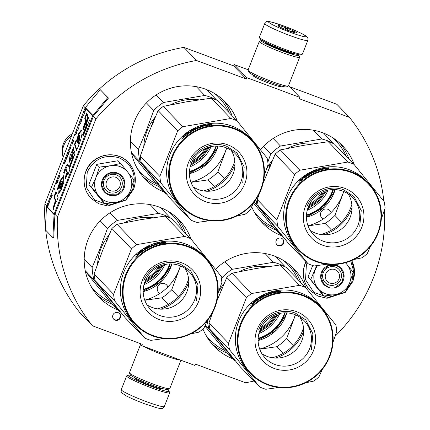 <?xml version="1.0" encoding="UTF-8"?>
<svg xmlns="http://www.w3.org/2000/svg" width="430" height="430" viewBox="0 0 430 430"><rect width="100%" height="100%" fill="white"/><g stroke="black" fill="none" stroke-linecap="round" stroke-linejoin="round"><path stroke-width="0.64" d="M159.836 293.475A5.493 5.37 -43.9 0 1 159.283 284.601A5.493 5.37 -43.9 0 1 167.824 286.96M323.075 219.085A5.493 5.37 -43.9 0 1 322.521 210.211A5.493 5.37 -43.9 0 1 331.062 212.571M289.664 86.736L336.873 104.302L349.472 117.395L299.436 98.782L299.963 97.443L246.772 77.653L246.245 78.991L233.646 65.892L183.873 47.375A165.464 161.787 136.1 0 0 83.307 105.807L44.887 203.841A165.464 161.787 136.1 0 0 45.419 227.739M45.671 230.163A165.464 161.787 136.1 0 0 79.889 312.712L92.493 325.811L142.26 344.328L141.733 345.666L194.924 365.457L195.451 364.119L245.487 382.738A165.464 161.787 136.1 0 0 253.963 381.034M248.185 69.767L234.167 64.554L233.646 65.892M335.12 336.265A165.464 161.787 136.1 0 0 384.49 209.915M383.823 201.202A165.464 161.787 136.1 0 0 349.472 117.395M139.433 343.28L141.733 345.666M52.874 237.65L54.051 214.57A1.736 1.693 -43.9 0 1 54.169 214.027L92.59 115.987A1.736 1.693 -43.9 0 1 92.875 115.503L107.785 97.535L100.228 89.677L85.312 107.645A1.736 1.693 136.1 0 0 85.027 108.129L46.612 206.169A1.736 1.693 136.1 0 0 46.494 206.712L45.317 229.792L52.874 237.65L53.734 237.677L54.911 214.597A0.865 0.849 -43.9 0 1 54.97 214.323L57.486 216.94A165.464 161.787 136.1 0 0 92.493 325.811M44.887 203.841L46.757 205.787M54.97 214.323L93.391 116.283L95.906 118.906L57.486 216.94M83.307 105.807L85.21 107.785M183.873 47.375L196.478 60.474A165.464 161.787 136.1 0 0 95.906 118.906M196.478 60.474L246.245 78.991M234.167 64.554L246.772 77.653M288.552 85.581L299.963 97.443M253.786 75.352A15.147 1.349 21.4 0 0 252.98 75.605A15.147 1.349 21.4 0 0 269.266 83.286A15.147 1.349 21.4 0 0 281.064 86.613A15.147 1.349 21.4 0 0 280.645 85.876M281.354 238.231A4.047 3.956 136.1 0 0 276.968 244.788A4.047 3.956 136.1 0 0 283.198 244.154A4.047 3.956 136.1 0 0 281.354 238.231M118.116 312.621A4.047 3.956 136.1 0 0 113.73 319.178A4.047 3.956 136.1 0 0 119.959 318.544A4.047 3.956 136.1 0 0 118.116 312.621M260.462 149.764A55.637 54.4 -43.9 0 1 342.56 145.786A55.637 54.4 -43.9 0 1 354.32 164.744M281.403 235.635A55.637 54.4 -43.9 0 1 262.375 222.933A55.637 54.4 -43.9 0 1 251.717 206.787M215.554 269.314A55.637 54.4 -43.9 0 1 294.244 269.078A55.637 54.4 -43.9 0 1 306.004 288.036M233.087 358.921A55.637 54.4 -43.9 0 1 214.059 346.22A55.637 54.4 -43.9 0 1 202.939 328.955M118.169 310.019A55.637 54.4 -43.9 0 1 99.136 297.323A55.637 54.4 -43.9 0 1 88.032 239.703A55.637 54.4 -43.9 0 1 179.321 220.176A55.637 54.4 -43.9 0 1 191.081 239.134M164.384 192.092A55.637 54.4 -43.9 0 1 145.351 179.396A55.637 54.4 -43.9 0 1 134.246 121.776A55.637 54.4 -43.9 0 1 225.54 102.249A55.637 54.4 -43.9 0 1 237.296 121.206M253.807 75.304L253.485 76.121A14.566 1.301 21.4 0 0 253.469 76.105M276.769 244.562A4.047 3.956 136.1 0 0 282.58 238.967M113.531 318.952A4.047 3.956 136.1 0 0 119.346 313.357M306.423 217.268A40.388 39.495 136.1 0 0 334.175 192.516A40.388 39.495 136.1 0 0 335.196 189.587M258.107 340.555A40.388 39.495 136.1 0 0 285.859 315.803A40.388 39.495 136.1 0 0 286.88 312.873M143.185 291.653A40.388 39.495 136.1 0 0 170.936 266.901A40.388 39.495 136.1 0 0 171.957 263.977M189.399 173.725A40.388 39.495 136.1 0 0 217.15 148.974A40.388 39.495 136.1 0 0 218.171 146.049M166.969 389.537A21.968 1.962 -158.6 0 1 168.797 390.843A21.968 1.962 -158.6 0 1 169.017 391.139A21.968 1.962 -158.6 0 1 151.779 386.64A21.968 1.962 -158.6 0 1 128.28 375.175A21.968 1.962 -158.6 0 1 130.876 375.39M169.017 391.139L169.673 392.622A23.123 2.064 -158.6 0 1 169.694 392.832A23.123 2.064 -158.6 0 1 151.527 387.887A23.123 2.064 -158.6 0 1 126.64 375.954A23.123 2.064 -158.6 0 1 126.791 375.82L128.28 375.175M264.762 23.516L259.403 37.184A23.123 2.064 21.4 0 0 259.419 37.389L260.075 38.872A21.968 1.962 21.4 0 0 283.703 50.009A21.968 1.962 21.4 0 0 300.812 54.836L302.301 54.196A23.123 2.064 21.4 0 0 302.457 54.056L307.815 40.388C308.337 38.383 307.676 36.899 305.843 35.926C304.499 34.69 294.351 29.847 284.354 26.187C261.967 18.753 268.11 21.532 264.762 23.516A23.123 2.064 21.4 0 0 289.648 35.443A23.123 2.064 21.4 0 0 307.815 40.388M259.419 37.389A23.123 2.064 21.4 0 0 284.289 49.111A23.123 2.064 21.4 0 0 302.301 54.196M284.397 26.214C273.265 22.188 268.035 20.898 268.718 22.344C271.609 24.612 278.796 27.939 290.277 32.325C301.409 36.351 306.638 37.641 305.956 36.195C303.064 33.932 295.878 30.605 284.397 26.214M285.869 27.74A10.116 0.903 21.4 0 0 277.925 25.671A10.116 0.903 21.4 0 0 288.81 30.799A10.116 0.903 21.4 0 0 296.689 33.024A10.116 0.903 21.4 0 0 285.869 27.74M294.534 32.691L294.55 31.578C290.997 31.997 288.095 30.756 285.842 27.853L282.295 28.133M279.785 26.918L278.592 25.644L278.565 26.219M285.842 27.853L285.24 29.401M294.55 31.578L294.158 32.589M140.546 344.43L129.457 372.729A21.677 1.935 21.4 0 0 129.473 372.923L130.29 374.777A20.232 1.806 21.4 0 0 152.053 385.038A20.232 1.806 21.4 0 0 167.813 389.483L169.673 388.682A21.677 1.935 21.4 0 0 169.818 388.548L180.912 360.243M129.473 372.923A21.677 1.935 21.4 0 0 152.784 383.915A21.677 1.935 21.4 0 0 169.673 388.682M143.776 346.429A21.677 1.935 21.4 0 0 164.024 355.239A21.677 1.935 21.4 0 0 180.455 360.077M262.128 40.479A20.232 1.806 21.4 0 0 261.284 40.528A20.232 1.806 21.4 0 0 282.924 51.089A20.232 1.806 21.4 0 0 298.802 55.233A20.232 1.806 21.4 0 0 298.603 54.959A20.232 1.806 21.4 0 0 298.221 54.621M261.284 40.528L259.424 41.334A21.677 1.935 21.4 0 0 259.279 41.463L248.04 70.138A21.677 1.935 21.4 0 0 248.056 70.332L248.873 72.186A20.232 1.806 21.4 0 0 270.637 82.447A20.232 1.806 21.4 0 0 286.396 86.892L288.256 86.086A21.677 1.935 21.4 0 0 288.401 85.957L299.64 57.281A21.677 1.935 21.4 0 0 299.624 57.088L298.802 55.233M248.056 70.332A21.677 1.935 21.4 0 0 271.373 81.324A21.677 1.935 21.4 0 0 288.256 86.086M259.279 41.463A21.677 1.935 21.4 0 0 282.612 52.648A21.677 1.935 21.4 0 0 299.64 57.281M265.116 42.102A16.039 1.43 21.4 0 0 265.063 42.323A16.039 1.43 21.4 0 0 282.317 50.455A16.039 1.43 21.4 0 0 294.813 53.981A16.039 1.43 21.4 0 0 294.921 53.782M325.741 273.851A7.224 7.063 136.1 0 0 329.762 283.026A7.224 7.063 136.1 0 0 339.039 278.801A7.224 7.063 -43.9 0 0 335.013 269.626A7.224 7.063 -43.9 0 0 325.741 273.851M106.543 181.551A7.224 7.063 136.1 0 0 110.564 190.726A7.224 7.063 136.1 0 0 119.841 186.496A7.224 7.063 -43.9 0 0 115.815 177.321A7.224 7.063 -43.9 0 0 106.543 181.551M71.617 135.633A20.232 19.78 -43.9 0 0 63.914 145.227A20.232 19.78 136.1 0 0 62.721 155.488A20.232 19.78 136.1 0 0 63.097 157.38M72.337 133.8A18.458 18.049 -43.9 0 0 63.447 143.652A18.458 18.049 136.1 0 0 62.361 153.01L62.721 155.488M335.518 267.132A9.535 9.326 -43.9 0 1 339.861 281.091A9.535 9.326 -43.9 0 1 325.182 282.591A9.535 9.326 -43.9 0 1 335.518 267.132M342.672 293.056L327.993 297.415L313.771 292.314L305.515 279.72L306.418 264.52L307.16 262.816M350.729 260.945L353.594 271.013L351.928 281.451L346.65 289.691M336.695 265.337A11.852 11.588 -43.9 0 1 343.296 280.381A11.852 11.588 -43.9 0 1 328.085 287.315A11.852 11.588 -43.9 0 1 321.484 272.271A11.852 11.588 -43.9 0 1 336.695 265.337M312.723 265.525L308.106 276.775L321.452 293.265L324.086 296.001L317.834 288.202C313.653 282.655 312.739 276.554 315.099 269.895L317.507 265.536M308.106 276.775L317.834 288.202A18.786 18.366 136.1 0 0 334.895 294.668L335.341 294.588A18.786 18.366 -43.9 0 0 349.59 282.967L349.757 282.548A18.786 18.366 -43.9 0 0 347.085 264.627L346.806 264.283A18.786 18.366 136.1 0 0 345.387 262.762M310.734 279.516L316.657 265.649M345.537 262.719L346.806 264.283M347.085 264.627L353.197 272.26L349.757 282.548M349.59 282.967L345.312 292.379L335.341 294.588M334.895 294.668L324.086 296.001M336.55 265.563L340.678 268.266L343.747 275.119L341.812 282.483L335.723 287.122L328.144 287.004L324.016 284.3L320.947 277.447L322.882 270.083L328.977 265.439L336.55 265.563M120.018 166.603A18.786 18.366 136.1 0 0 110.462 165.722L120.653 163.47L127.608 171.978A18.786 18.366 136.1 0 0 120.018 166.603M116.32 174.827A9.535 9.326 -43.9 0 1 120.663 188.791A9.535 9.326 -43.9 0 1 105.984 190.286A9.535 9.326 -43.9 0 1 116.32 174.827M123.474 200.756L108.795 205.115L94.573 200.009L86.317 187.416L87.22 172.215C94.03 158.788 104.608 153.967 118.959 157.751C132.246 164.255 136.837 174.72 132.73 189.146L127.452 197.386M117.497 173.037A11.852 11.588 -43.9 0 1 124.098 188.082A11.852 11.588 -43.9 0 1 108.887 195.01A11.852 11.588 -43.9 0 1 102.286 179.966A11.852 11.588 -43.9 0 1 117.497 173.037M120.653 163.47L118.019 160.734L96.788 164.357L88.908 184.475L102.254 200.96L104.888 203.702L98.637 195.897C94.455 190.356 93.541 184.255 95.901 177.59C98.696 171.092 103.549 167.136 110.462 165.722L99.421 167.093L95.901 177.59L91.536 187.211L88.908 184.475M91.536 187.211L98.637 195.897A18.786 18.366 136.1 0 0 115.697 202.363L116.143 202.288A18.786 18.366 -43.9 0 0 130.392 190.667L130.559 190.243A18.786 18.366 -43.9 0 0 127.887 172.328L127.608 171.978M96.788 164.357L99.421 167.093M127.887 172.328L133.999 179.96L130.559 190.243M130.392 190.667L126.114 200.074L116.143 202.288M115.697 202.363L104.888 203.702M117.352 173.258L121.48 175.967L124.549 182.82L122.614 190.178L116.519 194.822L108.946 194.699L104.818 191.995L101.749 185.142L103.684 177.778L109.779 173.139L117.352 173.258M334.863 189.571L333.873 192.403L323.059 207.937L306.418 216.935M253.421 202.901L272.276 226.142L283.166 237.462A53.471 52.283 136.1 0 0 283.956 237.86M351.842 204.476A43.355 42.387 -43.9 0 1 350.676 207.846A43.355 42.387 -43.9 0 1 320.662 234.479M293.013 147.28A48.413 47.332 136.1 0 1 293.298 147.173L293.217 147.243M269.546 167.103L269.825 166.415L269.357 166.91L269.013 166.555L269.486 166.845M269.771 166.426L269.529 166.808M269.97 165.953L270.25 165.598L269.922 165.921L269.626 165.614A48.413 47.332 136.1 0 0 269.013 166.555M268.578 169.291L269.336 167.958M270.588 164.378L270.798 163.932M266.584 168.947A48.413 47.332 -43.9 0 1 272.292 160.53M287.519 148.377A48.413 47.332 -43.9 0 1 316.018 143.378M308.041 225.906L325.155 223.406A53.471 52.283 136.1 0 0 334.916 215.441L343.796 191.549M334.916 215.441L341.468 222.251M313.314 130.215L321.758 138.987A53.471 52.283 -43.9 0 1 333.352 143.303L323.532 133.09M263.45 146.453L270.712 153.999A53.471 52.283 -43.9 0 1 280.478 146.039L273.184 138.46M321.758 138.987L280.478 146.039M333.642 143.658L333.352 143.303M343.608 191.468A49.133 48.042 -43.9 0 1 342.221 195.505A49.133 48.042 136.1 0 1 307.977 225.745M270.712 153.999L267.831 162.18M255.947 199.418A53.471 52.283 136.1 0 0 257.215 205.395L283.166 237.462M325.155 223.406L331.53 230.039M254.012 202.068L257.215 205.395M332.965 189.555A39.307 38.431 -43.9 0 1 332.336 191.269A39.307 38.431 136.1 0 1 306.477 215.038M307.23 210.254A39.307 38.431 136.1 0 0 328.154 190.125M307.584 208.991L318.866 201.407L326.881 190.425M325.58 190.802L318.184 200.692L308.009 207.706M309.476 204.341A36.27 35.464 136.1 0 0 322.161 192.14M314.33 197.682L315.33 196.725M263.096 183.271L275.135 154.123A54.911 53.691 -43.9 0 1 280.296 149.914L303.811 145.313L328.294 141.717A54.911 53.691 -43.9 0 1 331.396 142.76A54.911 53.691 -43.9 0 1 334.422 143.996L353.971 164.314A54.911 53.691 136.1 0 0 350.944 163.083A54.911 53.691 -43.9 0 0 347.843 162.035L299.844 170.237A54.911 53.691 -43.9 0 0 294.684 174.44L276.861 219.924L257.312 199.606A54.911 53.691 -43.9 0 0 258.279 206.088L277.828 226.411A54.911 53.691 -43.9 0 1 276.861 219.924M258.279 206.088L288.455 243.375L308.004 263.697L277.828 226.411M323.301 241.208A26.966 26.37 -43.9 0 1 313.669 234.898A26.966 26.37 -43.9 0 1 311.019 201.734A26.966 26.37 -43.9 0 1 342.898 191.194A26.966 26.37 136.1 0 1 352.535 197.504A26.966 26.37 136.1 0 1 355.18 230.668A26.966 26.37 136.1 0 1 323.301 241.208M348.209 193.898A26.966 26.37 136.1 0 1 345.693 224.906A26.966 26.37 136.1 0 1 315.539 233.141A26.966 26.37 -43.9 0 1 310.229 230.437M322.5 245.165A30.637 29.955 136.1 0 0 361.823 227.244A30.637 29.955 136.1 0 0 344.769 188.345A30.637 29.955 136.1 0 0 305.44 206.266A30.637 29.955 136.1 0 0 322.5 245.165M316.249 261.112A47.832 46.768 -43.9 0 1 289.616 200.38A47.832 46.768 -43.9 0 1 351.014 172.398A47.832 46.768 136.1 0 1 377.647 233.135A47.832 46.768 136.1 0 1 316.249 261.112M308.004 263.697A54.911 53.691 -43.9 0 0 311.03 264.928A54.911 53.691 136.1 0 0 314.131 265.976L327.053 264.214M353.922 259.51L362.13 257.774A54.911 53.691 136.1 0 0 367.29 253.571L370.526 246.25M381.324 218.967L385.113 208.088A54.911 53.691 136.1 0 0 384.146 201.6L353.971 164.314M259.419 193.462L257.312 199.606M323.914 234.78A44.365 43.376 136.1 0 0 352.019 207.738M275.135 154.123L294.684 174.44M298.662 250.233L296.646 248.137A48.413 47.332 -43.9 0 1 291.895 188.603A48.413 47.332 -43.9 0 1 349.128 169.678A48.413 47.332 136.1 0 1 366.419 181.008L368.435 183.105A48.413 47.332 136.1 0 0 351.143 171.774A48.413 47.332 -43.9 0 0 293.91 190.7A48.413 47.332 -43.9 0 0 298.662 250.233A48.413 47.332 -43.9 0 0 315.953 261.564A48.413 47.332 136.1 0 0 373.186 242.638A48.413 47.332 136.1 0 0 368.435 183.105M280.296 149.914L299.844 170.237M328.294 141.717L347.843 162.035M320.742 169.7L321.323 169.474M322.435 168.71L323.199 168.216L320.323 169.264L320.855 169.818L321.678 169.226A48.413 47.332 -43.9 0 1 327.348 168.135L328.149 167.743A48.413 47.332 -43.9 0 0 322.435 168.71L322.5 169.022M312.234 173.134L312.572 172.865L312.234 173.134A48.413 47.332 -43.9 0 0 303.978 178.31L303.822 178.149A48.413 47.332 -43.9 0 1 305.725 176.746L305.714 176.483A48.413 47.332 -43.9 0 0 304.091 177.665L303.935 177.504A48.413 47.332 -43.9 0 1 305.558 176.322L305.209 176.209A48.413 47.332 -43.9 0 0 302.747 178.058L303.279 178.864A48.413 47.332 -43.9 0 0 300.898 180.906L300.253 180.917L300.672 180.342L300.93 180.879M300.672 180.342L300.059 180.713L299.726 180.363A48.413 47.332 -43.9 0 1 300.554 179.606L300.93 180.03L300.108 180.777M301.64 180.1L301.226 180.337L300.849 179.917L302.118 178.95L302.569 179.444M302.118 178.95L301.822 178.643L302.113 178.278A48.413 47.332 -43.9 0 1 305.768 175.558L306.208 175.375L306.52 175.849L306.079 176.031A47.832 46.768 -43.9 0 0 305.59 176.364M302.183 179.079L302.467 178.719A47.832 46.768 -43.9 0 1 302.822 178.434M306.208 175.375L306.816 176.004L307.842 175.607M307.724 175.418L307.052 174.72L307.971 174.155L308.681 175.085M307.971 174.155L308.751 175.042M308.643 174.854A48.413 47.332 -43.9 0 1 311.347 173.344L311.444 173.537M308.901 174.37L309.218 174.08L308.944 173.586L308.622 173.876L309.009 174.279L309.46 174.123A48.413 47.332 -43.9 0 1 311.191 173.182L311.347 173.344M309.218 174.08A47.832 46.768 -43.9 0 1 309.987 173.65M312.916 172.177A47.832 46.768 -43.9 0 1 313.131 172.075L313.895 172.274A47.832 46.768 -43.9 0 1 313.97 172.242M308.944 173.586A48.413 47.332 -43.9 0 1 312.906 171.559L313.131 172.075M315.05 171.387L314.975 171.194A48.413 47.332 -43.9 0 0 313.674 171.753L313.895 172.274M314.819 171.35L315.797 170.957L315.604 170.425L314.61 170.817L314.975 171.194M318.92 170.404L318.866 170.21A48.413 47.332 -43.9 0 0 316.276 171.124L316.346 171.317M320.151 169.947L319.78 170.129L320.146 169.936L319.382 169.141L318.356 169.458L318.721 169.834A48.413 47.332 -43.9 0 0 316.367 170.645L316.523 170.807A48.413 47.332 -43.9 0 1 318.872 169.995L318.866 170.21M319.382 169.141L319.915 170.087M310.132 173.747L309.82 173.344A48.413 47.332 -43.9 0 1 312.497 171.978L313.26 172.537L313.733 172.419A48.413 47.332 -43.9 0 1 319.78 170.129M311.89 172.903A47.832 46.768 -43.9 0 1 312.379 172.666M311.406 173.467A47.832 46.768 -43.9 0 1 312.013 173.156L312.476 173.032M310.03 173.559A48.413 47.332 -43.9 0 1 311.771 172.645L312.013 173.156M311.771 172.645L312.578 172.876M302.629 178.192L303.236 178.896M314.142 172.005L315.131 171.355A48.413 47.332 -43.9 0 0 313.83 171.914L314.228 172.199M313.83 171.914L313.997 172.301M302.274 179.111A48.413 47.332 -43.9 0 0 301.075 180.143L301.511 180.353M301.365 180.186A48.413 47.332 -43.9 0 1 302.43 179.272M301.075 180.143L301.371 180.482M318.598 170.081L319.533 169.689M316.2 171.376L315.797 170.957M307.348 175.203L308.256 174.644M306.88 176.225L306.52 175.849M301.226 180.337L300.93 180.03M298.791 182.728L299.893 181.643L298.791 182.728M300.849 179.917L300.554 179.606M312.906 171.559L313.674 171.753M316.276 171.124L315.604 170.425M328.391 167.721L328.928 168.28L325.908 169.011L326.709 168.565A48.413 47.332 -43.9 0 0 321.081 169.753L321.817 169.226A48.413 47.332 -43.9 0 1 327.499 168.151L328.391 167.721L328.074 168.458M321.817 169.226L321.893 169.538M327.499 168.151L327.547 168.581M299.221 182.261L299.49 181.885L299.167 182.207M306.95 206.642C312.159 192.291 329.81 184.244 343.774 189.856L354.024 196.569L361.227 210.501L359.749 226.282M286.547 312.857L285.558 315.69L274.743 331.229L258.102 340.221M204.933 325.983L223.96 349.434L234.85 360.748A53.471 52.283 136.1 0 0 235.64 361.152M303.526 327.767A43.355 42.387 -43.9 0 1 302.36 331.138A43.355 42.387 -43.9 0 1 272.346 357.765M212.538 312.696L208.996 322.892L228.545 343.215L246.368 297.732A54.911 53.691 -43.9 0 1 251.528 293.523L299.527 285.327A54.911 53.691 -43.9 0 1 302.629 286.369A54.911 53.691 136.1 0 1 305.655 287.606L286.1 267.283A54.911 53.691 -43.9 0 0 283.08 266.046A54.911 53.691 -43.9 0 0 279.978 265.004L299.527 285.327M244.697 270.572A48.413 47.332 136.1 0 1 244.982 270.459L244.901 270.529M221.23 290.395L221.509 289.707L221.041 290.196L220.697 289.841L221.171 290.137M221.455 289.718L221.208 290.094M221.654 289.239L221.934 288.89L221.606 289.207L221.31 288.901A48.413 47.332 136.1 0 0 220.697 289.841M222.272 287.665L222.503 287.235M220.235 292.572L221.02 291.244M218.886 291.121A48.413 47.332 -43.9 0 1 223.976 283.821M239.204 271.669A48.413 47.332 -43.9 0 1 267.702 266.67M259.725 349.198L276.839 346.698A53.471 52.283 136.1 0 0 286.6 338.733L295.48 314.835M286.6 338.733L293.152 345.543M264.998 253.501L273.442 262.273A53.471 52.283 -43.9 0 1 285.036 266.589L275.216 256.377M219.714 274.501L222.396 277.291A53.471 52.283 -43.9 0 1 232.162 269.325L224.869 261.746M273.442 262.273L232.162 269.325M285.327 266.944L285.036 266.589M295.286 314.755A49.133 48.042 -43.9 0 1 293.905 318.797A49.133 48.042 136.1 0 1 259.661 349.031M222.396 277.291L221.563 279.704M207.351 320.56A53.471 52.283 136.1 0 0 208.899 328.687L234.85 360.748M276.839 346.698L283.214 353.326M205.368 325.015L208.899 328.687M284.649 312.841A39.307 38.431 -43.9 0 1 284.02 314.556A39.307 38.431 136.1 0 1 258.161 338.324M258.914 333.54A39.307 38.431 136.1 0 0 279.839 313.411M259.269 332.283L270.545 324.693L278.565 313.712M277.264 314.088L269.863 323.978L259.693 330.992M261.161 327.633A36.27 35.464 136.1 0 0 273.846 315.426M266.014 320.968L267.014 320.011M208.996 322.892A54.911 53.691 -43.9 0 0 209.964 329.38L240.139 366.661L259.688 386.984L229.512 349.697A54.911 53.691 -43.9 0 1 228.545 343.215M274.985 364.495A26.966 26.37 -43.9 0 1 265.353 358.185A26.966 26.37 -43.9 0 1 262.703 325.026A26.966 26.37 -43.9 0 1 294.582 314.481A26.966 26.37 136.1 0 1 304.22 320.796A26.966 26.37 136.1 0 1 306.864 353.954A26.966 26.37 136.1 0 1 274.985 364.495M299.893 317.184A26.966 26.37 136.1 0 1 297.377 348.198A26.966 26.37 136.1 0 1 267.224 356.432A26.966 26.37 -43.9 0 1 261.913 353.729M274.184 368.456A30.637 29.955 136.1 0 0 313.508 350.531A30.637 29.955 136.1 0 0 296.453 311.632A30.637 29.955 136.1 0 0 257.124 329.557A30.637 29.955 136.1 0 0 274.184 368.456M267.933 384.398A47.832 46.768 -43.9 0 1 241.3 323.666A47.832 46.768 -43.9 0 1 302.698 295.69A47.832 46.768 136.1 0 1 329.332 356.422A47.832 46.768 136.1 0 1 267.933 384.398M259.688 386.984A54.911 53.691 -43.9 0 0 262.714 388.215A54.911 53.691 136.1 0 0 265.815 389.263L278.737 387.505M305.606 382.802L313.814 381.066A54.911 53.691 136.1 0 0 318.974 376.857L322.21 369.537M333.008 342.253L336.798 331.374A54.911 53.691 136.1 0 0 335.83 324.887L305.655 287.606M216.978 300.79L226.82 277.409A54.911 53.691 -43.9 0 1 231.98 273.2L255.495 268.599L279.978 265.004M275.598 358.066A44.365 43.376 136.1 0 0 303.704 331.025M226.82 277.409L246.368 297.732M209.964 329.38L229.512 349.697M250.346 373.519L248.33 371.423A48.413 47.332 -43.9 0 1 243.579 311.895A48.413 47.332 -43.9 0 1 300.812 292.97A48.413 47.332 136.1 0 1 318.103 304.3L320.119 306.391A48.413 47.332 136.1 0 0 302.827 295.066A48.413 47.332 -43.9 0 0 245.595 313.986A48.413 47.332 -43.9 0 0 250.346 373.519A48.413 47.332 -43.9 0 0 267.637 384.85A48.413 47.332 136.1 0 0 324.87 365.925A48.413 47.332 136.1 0 0 320.119 306.391M231.98 273.2L251.528 293.523M272.426 292.991L273.007 292.76M274.12 292.002L274.883 291.502L272.007 292.55L272.539 293.104L273.362 292.513A48.413 47.332 -43.9 0 1 279.032 291.427L279.833 291.035A48.413 47.332 -43.9 0 0 274.12 292.002L274.184 292.314M263.918 296.421L264.262 296.162L263.918 296.421A48.413 47.332 -43.9 0 0 255.662 301.602L255.506 301.441A48.413 47.332 -43.9 0 1 257.409 300.038L257.398 299.774A48.413 47.332 -43.9 0 0 255.775 300.952L255.619 300.79A48.413 47.332 -43.9 0 1 257.242 299.613L256.893 299.5A48.413 47.332 -43.9 0 0 254.431 301.344L254.963 302.156A48.413 47.332 -43.9 0 0 252.582 304.193L251.937 304.204L252.356 303.628L252.732 304.048L252.324 304.617M252.356 303.628L251.743 304.005L251.41 303.655A48.413 47.332 -43.9 0 1 252.238 302.897L252.614 303.317L251.792 304.069M253.324 303.387L252.91 303.628L252.534 303.204L253.942 302.408M253.802 302.236L253.506 301.93L253.797 301.564A48.413 47.332 -43.9 0 1 257.452 298.845L257.892 298.662L258.204 299.135L257.763 299.318A47.832 46.768 -43.9 0 0 257.274 299.656M253.867 302.365L254.151 302.005A47.832 46.768 -43.9 0 1 254.506 301.72M257.892 298.662L258.5 299.291L259.526 298.893M259.408 298.705L258.736 298.006L259.655 297.442L260.365 298.372M259.655 297.442L260.435 298.329M260.327 298.14A48.413 47.332 -43.9 0 1 263.031 296.63L263.128 296.824M260.585 297.657L260.902 297.366L260.628 296.872L260.306 297.162L260.693 297.565L261.144 297.41A48.413 47.332 -43.9 0 1 262.875 296.469L263.031 296.63M260.902 297.366A47.832 46.768 -43.9 0 1 261.671 296.942M264.6 295.464A47.832 46.768 -43.9 0 1 264.815 295.367L265.579 295.56A47.832 46.768 -43.9 0 1 265.654 295.528M260.628 296.872A48.413 47.332 -43.9 0 1 264.59 294.846L264.815 295.367M266.734 294.679L266.659 294.486A48.413 47.332 -43.9 0 0 265.358 295.039L265.579 295.56M266.503 294.636L267.481 294.244L267.288 293.712L266.294 294.109L266.659 294.486M270.604 293.69L270.551 293.496A48.413 47.332 -43.9 0 0 267.96 294.41L268.03 294.604M271.83 293.222L271.464 293.421L271.835 293.233L271.067 292.432L270.04 292.744L270.4 293.12A48.413 47.332 -43.9 0 0 268.051 293.937L268.207 294.098A48.413 47.332 -43.9 0 1 270.556 293.281L270.551 293.496M271.067 292.432L271.599 293.373M261.816 297.033L261.505 296.63A48.413 47.332 -43.9 0 1 264.181 295.27L265.418 295.706A48.413 47.332 -43.9 0 1 271.464 293.421M263.574 296.189A47.832 46.768 -43.9 0 1 264.063 295.953M263.09 296.754A47.832 46.768 -43.9 0 1 263.697 296.447L264.16 296.318M261.714 296.845A48.413 47.332 -43.9 0 1 263.456 295.937L263.697 296.447M254.313 301.484L254.92 302.188M265.826 295.292L266.81 294.647A48.413 47.332 -43.9 0 0 265.514 295.2L265.907 295.485M265.514 295.2L265.681 295.587M253.05 303.473A48.413 47.332 -43.9 0 1 254.108 302.559L253.958 302.397A48.413 47.332 -43.9 0 0 252.754 303.435L253.195 303.644M270.282 293.373L271.217 292.981M267.885 294.663L267.481 294.244M259.032 298.49L259.94 297.931M258.564 299.517L258.204 299.135M252.91 303.628L252.614 303.317M250.475 306.02L251.572 304.929L250.475 306.02M252.534 303.204L252.238 302.897M264.59 294.846L265.358 295.039M267.96 294.41L267.288 293.712M263.456 295.937L264.256 296.157M280.075 291.008L280.613 291.567L277.592 292.298L278.393 291.852A48.413 47.332 -43.9 0 0 272.765 293.045L273.501 292.513A48.413 47.332 -43.9 0 1 279.183 291.438L280.075 291.008L279.758 291.75M273.501 292.513L273.577 292.83M279.183 291.438L279.231 291.873M250.905 305.547L251.174 305.171L250.851 305.493M258.634 329.928C263.843 315.577 281.494 307.531 295.458 313.147L305.708 319.861L312.911 333.787L311.433 349.574M217.838 146.033L216.849 148.861L206.04 164.4L189.399 173.398M131.585 153.386L155.251 182.605L166.141 193.925A53.471 52.283 136.1 0 0 166.931 194.322M234.818 160.938A43.355 42.387 -43.9 0 1 233.657 164.308A43.355 42.387 -43.9 0 1 203.637 190.936M155.273 116.992A48.413 47.332 -43.9 0 0 147.114 130.709A48.413 47.332 136.1 0 0 143.83 145.867M175.988 103.743A48.413 47.332 136.1 0 1 176.273 103.63L176.192 103.705M152.521 123.566L152.806 122.878L152.338 123.372M152.946 122.41L153.23 122.061L152.903 122.383L152.607 122.072A48.413 47.332 136.1 0 0 151.994 123.018L152.462 123.308M151.994 123.018L152.327 123.367M152.747 122.889L152.505 123.265M151.527 125.743L152.311 124.415M153.569 120.841L153.773 120.395M170.495 104.839A48.413 47.332 -43.9 0 1 198.999 99.841M191.017 182.368L208.131 179.869A53.471 52.283 136.1 0 0 217.897 171.903L226.771 148.006M217.897 171.903L224.449 178.713M196.295 86.672L204.734 95.449A53.471 52.283 -43.9 0 1 216.333 99.76L206.507 89.553M146.426 102.915L153.687 110.462A53.471 52.283 -43.9 0 1 163.454 102.496L156.165 94.922M204.734 95.449L163.454 102.496M216.623 100.12L216.333 99.76M226.583 147.931A49.133 48.042 -43.9 0 1 225.196 151.967A49.133 48.042 136.1 0 1 190.958 182.202M153.687 110.462L146.388 130.397L138.358 149.581A53.471 52.283 136.1 0 0 140.191 161.857L166.141 193.925M208.131 179.869L214.511 186.496M131.462 152.784L140.191 161.857M130.403 141.309L138.358 149.581M215.941 146.017A39.307 38.431 -43.9 0 1 215.317 147.732A39.307 38.431 136.1 0 1 189.458 171.495M190.21 166.716A39.307 38.431 136.1 0 0 211.135 146.587M190.56 165.453L201.842 157.864L209.856 146.888M208.561 147.259L201.159 157.149L190.984 164.169M192.457 160.804A36.27 35.464 136.1 0 0 205.142 148.597M197.311 154.144L198.305 153.182M140.287 156.063L148.715 132.822L158.116 110.58A54.911 53.691 -43.9 0 1 163.271 106.377L186.787 101.77L211.27 98.174A54.911 53.691 -43.9 0 1 214.371 99.222A54.911 53.691 -43.9 0 1 217.397 100.453L236.946 120.776A54.911 53.691 136.1 0 0 233.92 119.545A54.911 53.691 -43.9 0 0 230.824 118.497L182.82 126.694A54.911 53.691 -43.9 0 0 177.665 130.903L159.842 176.386L140.287 156.063A54.911 53.691 -43.9 0 0 141.255 162.551L160.809 182.874A54.911 53.691 -43.9 0 1 159.842 176.386M141.255 162.551L171.43 199.837L190.984 220.155L160.809 182.874M206.276 197.671A26.966 26.37 -43.9 0 1 196.644 191.361A26.966 26.37 -43.9 0 1 194 158.197A26.966 26.37 -43.9 0 1 225.879 147.657A26.966 26.37 136.1 0 1 235.511 153.967A26.966 26.37 136.1 0 1 238.155 187.131A26.966 26.37 136.1 0 1 206.276 197.671M231.189 150.36A26.966 26.37 136.1 0 1 228.669 181.369A26.966 26.37 136.1 0 1 198.515 189.603A26.966 26.37 -43.9 0 1 193.204 186.9M205.475 201.627A30.637 29.955 136.1 0 0 244.804 183.707A30.637 29.955 136.1 0 0 227.744 144.808A30.637 29.955 136.1 0 0 188.421 162.728A30.637 29.955 136.1 0 0 205.475 201.627M199.23 217.575A47.832 46.768 -43.9 0 1 172.597 156.843A47.832 46.768 -43.9 0 1 233.995 128.86A47.832 46.768 136.1 0 1 260.628 189.592A47.832 46.768 136.1 0 1 199.23 217.575M190.984 220.155A54.911 53.691 -43.9 0 0 194.011 221.391A54.911 53.691 136.1 0 0 197.107 222.434L210.033 220.676M236.898 215.973L245.111 214.237A54.911 53.691 136.1 0 0 250.265 210.028L253.506 202.707M264.305 175.429L268.089 164.545A54.911 53.691 136.1 0 0 267.121 158.063L236.946 120.776M206.889 191.237A44.365 43.376 136.1 0 0 234.995 164.201M158.116 110.58L177.665 130.903M181.643 206.69L179.622 204.599A48.413 47.332 -43.9 0 1 174.876 145.066A48.413 47.332 -43.9 0 1 232.103 126.141A48.413 47.332 136.1 0 1 249.4 137.471L251.416 139.567A48.413 47.332 136.1 0 0 234.119 128.237A48.413 47.332 -43.9 0 0 176.891 147.162A48.413 47.332 -43.9 0 0 181.643 206.69A48.413 47.332 -43.9 0 0 198.934 218.021A48.413 47.332 136.1 0 0 256.162 199.095A48.413 47.332 136.1 0 0 251.416 139.567M163.271 106.377L182.82 126.694M211.27 98.174L230.824 118.497M203.718 126.162L204.304 125.936M205.411 125.173L206.174 124.678L203.299 125.727L203.831 126.28L204.653 125.689A48.413 47.332 -43.9 0 1 210.329 124.598L211.125 124.206A48.413 47.332 -43.9 0 0 205.411 125.173L205.475 125.485M195.215 129.591L195.553 129.333L195.215 129.591A48.413 47.332 -43.9 0 0 186.959 134.773L186.803 134.612A48.413 47.332 -43.9 0 1 188.705 133.209L188.695 132.945A48.413 47.332 -43.9 0 0 187.072 134.122L186.916 133.961A48.413 47.332 -43.9 0 1 188.539 132.784L188.189 132.671A48.413 47.332 -43.9 0 0 185.722 134.515L186.254 135.326A48.413 47.332 -43.9 0 0 183.879 137.369L183.228 137.38L183.648 136.804L183.906 137.337M183.648 136.804L183.035 137.175L182.702 136.826A48.413 47.332 -43.9 0 1 183.535 136.068L183.911 136.493L183.089 137.24M184.615 136.563L184.207 136.799L183.83 136.374L185.094 135.412L185.55 135.907M185.094 135.412L184.798 135.101L185.094 134.74A48.413 47.332 -43.9 0 1 188.743 132.021L189.189 131.833L189.496 132.311L189.06 132.488A47.832 46.768 -43.9 0 0 188.566 132.827M185.158 135.536L185.448 135.176A47.832 46.768 -43.9 0 1 185.798 134.891M189.189 131.833L189.797 132.467L190.818 132.064M190.705 131.881L190.033 131.182L190.947 130.618L191.662 131.548M190.947 130.618L191.732 131.505M191.619 131.317A48.413 47.332 -43.9 0 1 194.322 129.806L194.419 129.994M191.877 130.827L192.199 130.537L191.925 130.043L191.597 130.338L191.984 130.736L192.441 130.58A48.413 47.332 -43.9 0 1 194.166 129.64L194.322 129.806M192.199 130.537A47.832 46.768 -43.9 0 1 192.963 130.113M195.892 128.64A47.832 46.768 -43.9 0 1 196.112 128.538L196.875 128.731A47.832 46.768 -43.9 0 1 196.945 128.699M191.925 130.043A48.413 47.332 -43.9 0 1 195.881 128.022L196.112 128.538M198.026 127.85L197.95 127.656A48.413 47.332 -43.9 0 0 196.65 128.21L196.875 128.731M197.795 127.807L198.778 127.42L198.579 126.888L197.59 127.28L197.95 127.656M201.901 126.861L201.842 126.667A48.413 47.332 -43.9 0 0 199.251 127.586L199.326 127.78M203.127 126.409L202.756 126.592L203.127 126.393L202.363 125.603L201.337 125.915L201.697 126.291A48.413 47.332 -43.9 0 0 199.348 127.108L199.504 127.269A48.413 47.332 -43.9 0 1 201.853 126.452L201.842 126.667M202.363 125.603L202.895 126.549M193.108 130.209L192.801 129.801A48.413 47.332 -43.9 0 1 195.478 128.441L196.241 129L196.709 128.882A48.413 47.332 -43.9 0 1 202.756 126.592M194.871 129.365A47.832 46.768 -43.9 0 1 195.354 129.124M194.387 129.924A47.832 46.768 -43.9 0 1 194.994 129.618L195.456 129.489M193.005 130.016A48.413 47.332 -43.9 0 1 194.747 129.107L194.994 129.618M185.609 134.655L186.212 135.359M197.123 128.463L198.106 127.817A48.413 47.332 -43.9 0 0 196.806 128.371L197.203 128.656M196.806 128.371L196.972 128.763M185.249 135.574A48.413 47.332 -43.9 0 0 184.051 136.606L184.492 136.815M184.341 136.649A48.413 47.332 -43.9 0 1 185.405 135.735M184.051 136.606L184.346 136.939M201.579 126.544L202.514 126.151M199.176 127.834L198.778 127.42M190.329 131.661L191.232 131.102M189.861 132.687L189.496 132.311M184.207 136.799L183.911 136.493M181.772 139.191L182.868 138.105L181.772 139.191M183.83 136.374L183.535 136.068M195.881 128.022L196.65 128.21M199.251 127.586L198.579 126.888M194.747 129.107L195.548 129.328M211.367 124.179L211.904 124.738L208.883 125.474L209.689 125.022A48.413 47.332 -43.9 0 0 204.062 126.216L204.798 125.689A48.413 47.332 -43.9 0 1 210.48 124.614L211.367 124.179L211.055 124.92M204.798 125.689L204.868 126.001M210.48 124.614L210.523 125.044M182.143 138.664L182.471 138.347L182.202 138.723M189.926 163.099C195.139 148.748 212.791 140.707 226.755 146.318L237 153.032L244.202 166.964L242.73 182.745M171.624 263.961L170.635 266.788L159.82 282.327L143.185 291.325M85.371 271.314L109.037 300.532L119.927 311.852A53.471 52.283 136.1 0 0 120.717 312.25M188.603 278.866A43.355 42.387 -43.9 0 1 187.442 282.236A43.355 42.387 -43.9 0 1 157.423 308.864M109.053 234.92A48.413 47.332 -43.9 0 0 100.899 248.637A48.413 47.332 136.1 0 0 97.615 263.8M129.774 221.67A48.413 47.332 136.1 0 1 130.059 221.563L129.978 221.633M106.307 241.493L106.592 240.805L106.124 241.3L105.78 240.945L106.248 241.235M106.532 240.816L106.291 241.192M106.731 240.338L107.011 239.988L106.688 240.311L106.393 239.999A48.413 47.332 136.1 0 0 105.78 240.945M105.345 243.681L106.097 242.343M107.355 238.768L107.559 238.322M124.281 222.767A48.413 47.332 -43.9 0 1 152.784 217.768M144.802 300.296L161.916 297.796A53.471 52.283 136.1 0 0 171.683 289.831L180.557 265.933M171.683 289.831L178.23 296.641M150.075 204.599L158.519 213.377A53.471 52.283 -43.9 0 1 170.119 217.688L160.293 207.48M100.212 220.843L107.473 228.389A53.471 52.283 -43.9 0 1 117.239 220.423L109.946 212.85M158.519 213.377L117.239 220.423M170.404 218.048L170.119 217.688M180.369 265.858A49.133 48.042 -43.9 0 1 178.982 269.895A49.133 48.042 136.1 0 1 144.743 300.129M107.473 228.389L100.174 248.325L92.144 267.508A53.471 52.283 136.1 0 0 93.977 279.785L119.927 311.852M161.916 297.796L168.297 304.429M85.247 270.712L93.977 279.785M84.189 259.236L92.144 267.508M169.726 263.945A39.307 38.431 -43.9 0 1 169.097 265.659A39.307 38.431 136.1 0 1 143.238 289.422M143.996 284.644A39.307 38.431 136.1 0 0 164.921 264.514M144.346 283.381L155.628 275.791L163.642 264.815M162.341 265.186L154.945 275.076L144.77 282.096M146.238 278.731A36.27 35.464 136.1 0 0 158.923 266.525M151.091 272.072L152.091 271.11M94.073 273.991L102.501 250.749L111.897 228.507A54.911 53.691 -43.9 0 1 117.057 224.304L140.572 219.698L165.055 216.102A54.911 53.691 -43.9 0 1 168.157 217.15A54.911 53.691 -43.9 0 1 171.183 218.381L190.732 238.704A54.911 53.691 136.1 0 0 187.706 237.473A54.911 53.691 -43.9 0 0 184.61 236.425L136.606 244.627A54.911 53.691 -43.9 0 0 131.451 248.83L113.622 294.313L94.073 273.991A54.911 53.691 -43.9 0 0 95.041 280.478L114.59 300.801A54.911 53.691 -43.9 0 1 113.622 294.313M95.041 280.478L125.216 317.765L144.765 338.082L114.59 300.801M160.062 315.598A26.966 26.37 -43.9 0 1 150.43 309.288A26.966 26.37 -43.9 0 1 147.78 276.125A26.966 26.37 -43.9 0 1 179.665 265.584A26.966 26.37 136.1 0 1 189.297 271.894A26.966 26.37 136.1 0 1 191.941 305.058A26.966 26.37 136.1 0 1 160.062 315.598M184.97 268.288A26.966 26.37 136.1 0 1 182.454 299.296A26.966 26.37 136.1 0 1 152.301 307.531A26.966 26.37 -43.9 0 1 146.99 304.827M159.261 319.554A30.637 29.955 136.1 0 0 198.585 301.634A30.637 29.955 136.1 0 0 181.53 262.735A30.637 29.955 136.1 0 0 142.206 280.656A30.637 29.955 136.1 0 0 159.261 319.554M153.01 335.502A47.832 46.768 -43.9 0 1 126.377 274.77A47.832 46.768 -43.9 0 1 187.781 246.788A47.832 46.768 136.1 0 1 214.414 307.52A47.832 46.768 136.1 0 1 153.01 335.502M144.765 338.082A54.911 53.691 -43.9 0 0 147.791 339.318A54.911 53.691 136.1 0 0 150.892 340.361L163.814 338.603M190.683 333.9L198.891 332.164A54.911 53.691 136.1 0 0 204.051 327.961L207.287 320.635M218.091 293.357L221.875 282.472A54.911 53.691 136.1 0 0 220.907 275.99L190.732 238.704M160.675 309.17A44.365 43.376 136.1 0 0 188.781 282.128M111.897 228.507L131.451 248.83M135.423 324.623L133.407 322.527A48.413 47.332 -43.9 0 1 128.656 262.993A48.413 47.332 -43.9 0 1 185.889 244.068A48.413 47.332 136.1 0 1 203.18 255.399L205.196 257.495A48.413 47.332 136.1 0 0 187.905 246.164A48.413 47.332 -43.9 0 0 130.672 265.09A48.413 47.332 -43.9 0 0 135.423 324.623A48.413 47.332 -43.9 0 0 152.72 335.948A48.413 47.332 136.1 0 0 209.947 317.028A48.413 47.332 136.1 0 0 205.196 257.495M117.057 224.304L136.606 244.627M165.055 216.102L184.61 236.425M157.504 244.089L158.089 243.864M159.197 243.1L159.96 242.606L157.084 243.654L157.617 244.208L158.439 243.617A48.413 47.332 -43.9 0 1 164.109 242.525L164.91 242.133A48.413 47.332 -43.9 0 0 159.197 243.1L159.261 243.412M149 247.519L149.339 247.261L149 247.519A48.413 47.332 -43.9 0 0 140.739 252.7L140.583 252.539A48.413 47.332 -43.9 0 1 142.491 251.136L142.48 250.873A48.413 47.332 -43.9 0 0 140.852 252.055L140.701 251.889A48.413 47.332 -43.9 0 1 142.325 250.712L141.97 250.599A48.413 47.332 -43.9 0 0 139.508 252.442L140.04 253.254A48.413 47.332 -43.9 0 0 137.659 255.296L137.014 255.307L137.433 254.732L137.691 255.264M137.433 254.732L136.821 255.103L136.487 254.753A48.413 47.332 -43.9 0 1 137.32 253.996L137.691 254.42L136.869 255.167M138.401 254.49L137.987 254.727L137.616 254.302L138.879 253.34L139.331 253.834M138.879 253.34L138.584 253.028L138.874 252.668A48.413 47.332 -43.9 0 1 142.529 249.948L142.975 249.76L143.281 250.238L142.841 250.416A47.832 46.768 -43.9 0 0 142.351 250.754M138.944 253.463L139.234 253.103A47.832 46.768 -43.9 0 1 139.583 252.819M142.975 249.76L143.582 250.394L144.604 249.991M144.485 249.808L143.814 249.11L144.733 248.545L145.442 249.475M144.733 248.545L145.517 249.432M145.404 249.244A48.413 47.332 -43.9 0 1 148.108 247.734L148.205 247.922M145.662 248.755L145.985 248.465L145.711 247.97L145.383 248.266L145.77 248.664L146.227 248.508A48.413 47.332 -43.9 0 1 147.952 247.567L148.108 247.734M145.985 248.465A47.832 46.768 -43.9 0 1 146.748 248.04M149.678 246.567A47.832 46.768 -43.9 0 1 149.898 246.465L150.661 246.659A47.832 46.768 -43.9 0 1 150.731 246.626M145.711 247.97A48.413 47.332 -43.9 0 1 149.667 245.949L149.898 246.465M151.811 245.777L151.736 245.584A48.413 47.332 -43.9 0 0 150.435 246.137L150.661 246.659M151.58 245.734L152.559 245.347L152.365 244.815L151.376 245.207L151.736 245.584M155.687 244.788L155.628 244.595A48.413 47.332 -43.9 0 0 153.037 245.514L153.107 245.707M156.912 244.337L156.541 244.519L156.907 244.321L156.149 243.53L155.123 243.848L155.483 244.219A48.413 47.332 -43.9 0 0 153.134 245.035L153.284 245.197A48.413 47.332 -43.9 0 1 155.638 244.38L155.628 244.595M156.149 243.53L156.676 244.476M146.893 248.137L146.587 247.734A48.413 47.332 -43.9 0 1 149.258 246.368L150.495 246.809A48.413 47.332 -43.9 0 1 156.541 244.519M148.656 247.293A47.832 46.768 -43.9 0 1 149.14 247.056M148.173 247.852A47.832 46.768 -43.9 0 1 148.78 247.546L149.237 247.417M146.791 247.943A48.413 47.332 -43.9 0 1 148.533 247.035L148.78 247.546M139.395 252.582L139.997 253.286M150.903 246.39L151.892 245.745A48.413 47.332 -43.9 0 0 150.591 246.299L150.989 246.589M150.591 246.299L150.758 246.691M139.035 253.501A48.413 47.332 -43.9 0 0 137.837 254.533L138.272 254.743M138.127 254.576A48.413 47.332 -43.9 0 1 139.191 253.662M155.359 244.471L156.294 244.079M152.962 245.761L152.559 245.347M144.114 249.588L145.018 249.029M143.647 250.615L143.281 250.238M137.987 254.727L137.691 254.42M135.557 257.118L136.654 256.033L135.557 257.118M137.616 254.302L137.32 253.996M149.667 245.949L150.435 246.137M153.037 245.514L152.365 244.815M148.533 247.035L149.334 247.255M165.152 242.106L165.69 242.665L162.669 243.401L163.475 242.95A48.413 47.332 -43.9 0 0 157.842 244.143L158.584 243.617A48.413 47.332 -43.9 0 1 164.26 242.541L165.152 242.106L164.84 242.848M158.584 243.617L158.654 243.928M164.26 242.541L164.308 242.971M135.982 256.651L136.401 256.425L135.912 256.887L135.928 256.592M143.711 281.026C148.92 266.675 166.577 258.634 180.541 264.246L190.786 270.959L197.988 284.891L196.515 300.672M86.296 108.322L86.161 108.484A1.446 1.414 136.1 0 0 85.925 108.881L86.102 109.107M85.849 108.978L85.29 110.591M85.226 110.569L84.973 111.209M84.742 111.123L84.484 111.778L85.086 111.171M85.022 111.15L85.097 111.617M84.893 111.542L84.936 111.902M84.807 111.983L86.081 109.22A1.736 1.693 -43.9 0 1 86.365 108.736L85.946 108.301A1.736 1.693 136.1 0 0 85.661 108.785L85.027 108.129M86.038 109.172L85.065 111.456L86.091 109.193M54.916 199.439C55.422 200.81 54.76 203.61 52.928 207.824L53.148 210.06L55.965 201.299L56.513 201.627L58.088 197.483L56.029 191.457L53.949 196.763L54.916 199.439L55.448 199.633C55.959 201.014 55.293 203.809 53.46 208.023L53.573 209.168M57.099 189.872L58.19 188.947L61.581 180.885L59.05 189.044L58.668 193.774L61.248 189.646L63.715 182.578L63.613 175.698L60.307 180.353L57.099 189.872M72.224 159.277L69.096 167.265L67.703 163.943L65.634 166.969L63.57 172.817L64.156 173.424C64.941 170.694 65.57 169.452 66.043 169.705L67.01 172.586L65.193 177.219L65.58 178.681L67.472 173.854L67.908 175.118L69.821 169.501L69.52 168.63L74.874 153.918L74.938 150.683L70.869 156.993L73.809 149.076L73.863 146.861L69.988 155.843L69.058 162.271L73.121 155.875L72.224 159.277L72.756 159.476L69.628 167.463L69.096 167.265M66.43 169.743L65.919 169.554L66.575 169.898L67.542 172.785L65.725 177.418L65.865 177.95M74.782 145.195L76.551 150.554C80.792 140.895 82.56 134.278 81.85 130.704L81.281 129.989L78.674 133.553L76.561 140.642L76.056 140.336L74.336 144.727L75.314 145.394L76.825 149.839M83.312 129.849L86.199 122.485L87.768 115.708L86.785 112.859L84.71 118.159L85.683 121.023L82.877 128.194L83.312 129.849M89.37 120.362L88.279 117.196L86.204 122.502L86.774 124.222L82.678 134.665L83.119 136.321L89.37 120.362M84.613 112.966L84.194 112.526L83.974 113.09L84.393 113.525L84.613 112.966M84.097 114.272L82.796 116.084L82.63 118.019L83.001 115.767L84.097 114.272M81.458 121.018L82.06 118.481L80.625 121.862L80.808 122.319L81.458 121.018M80.356 123.824L80.577 123.265L80.157 122.829L78.889 126.253L79.991 123.448L80.356 123.824M75.605 134.44L75.384 134.998L76.395 133.94L76.852 131.257L75.836 134.525M72.036 143.776L72.138 144.281L72.331 144.082L73.75 140.68L73.331 140.245L72.036 143.776L72.267 144.168M71.928 145.109L71.659 146.017L71.928 145.109M70.778 148.264L70.945 146.334L69.477 150.075L70.778 148.264M67.999 153.945L67.859 154.719L68.182 154.66L69.606 151.263L69.182 150.828L68.091 153.978M66.236 158.439L66.096 159.218L66.424 159.159L67.843 155.757L67.424 155.321L66.328 158.471M62.291 168.963L61.818 170.323L62.291 168.963M52.245 195.553L51.826 195.118L51.605 195.682L52.025 196.118L52.245 195.553M49.375 201.401L48.961 202.423L49.536 201.96L50.219 199.509L49.428 201.423M77.524 130.897L78.916 127.339L78.33 128.839L77.954 128.446L77.733 129.011L78.109 129.398L77.577 130.919M64.194 163.561L65.494 161.75L65.661 159.815L64.194 163.561M51.089 197.252L50.503 198.488L51.084 197.907L50.718 198.977L51.6 196.725L51.089 197.252M58.238 178.982L59.491 176.069L58.878 178.595L59.711 175.51L58.292 179.004M57.625 180.326L56.448 183.32L56.986 182.691L56.808 183.562L57.383 182.444L58.265 180.197L57.846 179.761L57.625 180.326L58.055 180.734M54.545 188.722L54.078 190.081L54.545 188.722M48.671 203.17L48.488 203.643L48.907 204.078L49.09 203.61L48.671 203.17M47.612 205.363L47.407 207.663A1.736 1.693 -43.9 0 1 47.526 207.12L48.477 204.685L47.714 205.739L47.827 204.804L47.752 205.416M52.928 207.824L53.46 208.023M53.949 196.763L54.481 196.956L55.448 199.633M56.314 192.291L54.481 196.956M55.965 201.299L56.55 201.53M61.759 180.976L62.339 181.197L58.974 193.704M63.86 175.875L60.77 180.724L57.808 189.275M73.836 148.065L69.37 162.201M73.121 155.875L73.654 156.074L72.756 159.476M73.116 153.15L73.648 153.343L71.401 157.192L70.869 156.993M75.148 150.962L73.648 153.343M67.472 173.854L68.139 174.44M65.193 177.219L65.725 177.418M67.01 172.586L67.542 172.785M63.57 172.817L64.237 173.15M67.962 164.201L64.102 173.016M74.336 144.727L75.314 145.394M76.551 140.637L74.868 144.926M76.561 140.642L77.094 140.841L78.932 134.391L81.528 130.161M82.877 128.194L83.404 128.393L83.597 129.118M85.683 121.023L86.215 121.222L83.404 128.393M84.71 118.159L85.237 118.357L86.215 121.222M87.07 113.687L85.237 118.357M82.678 134.665L83.21 134.864L83.404 135.59M86.774 124.222L87.306 124.415L83.21 134.864M86.204 122.502L86.736 122.7L87.306 124.415M88.564 118.03L86.736 122.7M83.974 113.09L84.441 113.402M84.409 112.751L84.237 113.187M80.587 122.088L80.856 122.254M80.625 121.862L80.851 122.184M81.087 121.857L80.861 121.319L81.84 119.045L80.888 121.964M81.872 118.68L81.969 119.088M79.991 123.448L80.405 123.7M80.372 123.055L80.19 123.517M73.546 140.47L73.363 140.938M67.886 154.354L68.123 154.752M68.354 154.349L68.128 153.811L69.015 151.446L69.332 151.768L68.155 154.456M69.402 151.054L69.219 151.521M67.849 154.58L68.117 154.682M66.129 158.853L66.36 159.245M67.639 155.547L67.456 156.015M51.605 195.682L52.073 195.994M52.041 195.344L51.869 195.779M49.149 201.955L49.289 202.374M77.733 129.011L78.206 129.317M78.169 128.672L78.002 129.107M50.982 197.402L51.1 197.805M50.923 197.741L51.24 197.891M59.523 175.709L59.619 176.117M59.491 176.069L59.77 176.182M58.061 179.987L57.889 180.423M48.488 203.643L48.955 203.949M48.886 203.395L48.751 203.739M47.536 207.034L46.612 206.169M62.753 182.116C63.237 183.223 62.715 185.486 61.184 188.915L60.345 188.99L60.651 188.716C60.039 188.372 60.566 186.104 62.221 181.917L62.753 182.116L62.232 181.911M79.491 135.144L80.023 135.343L78.712 144.168L78.179 143.975L77.47 141.884L79.491 135.144L78.179 143.975M81.84 119.045L82.119 119.153M73.165 140.863L73.476 141.185L72.358 143.717L73.165 140.863L73.578 141.115M69.015 151.446L69.434 151.699M67.257 155.94L67.569 156.262L66.451 158.794L67.257 155.94L67.671 156.192M47.413 207.615L46.494 206.712M93.391 116.283A0.865 0.849 -43.9 0 1 93.53 116.041L108.441 98.072L107.785 97.535M62.221 181.917C62.721 182.976 62.194 185.239 60.651 188.716L61.184 188.915M76.594 132.435L76.502 133.526L75.933 134.122L76.744 132.494M70.687 147.511L70.595 148.603L70.025 149.194L70.837 147.565M50.025 199.971L49.369 201.928L50.138 200.009M65.398 160.997L65.312 162.088L64.742 162.68L65.553 161.051M58.002 180.713L57.357 182.513M57.303 182.492L57.238 182.788M57.029 182.997L57.867 180.573M108.441 98.072L100.228 89.677M339.84 143.152A55.637 54.4 -43.9 0 1 349.031 159.181M276.151 230.174A55.637 54.4 -43.9 0 1 259.844 220.112M291.524 266.439A55.637 54.4 -43.9 0 1 300.715 282.472M227.835 353.465A55.637 54.4 -43.9 0 1 211.528 343.398M176.601 217.542A55.637 54.4 -43.9 0 1 185.792 233.571M112.918 304.564A55.637 54.4 -43.9 0 1 96.61 294.502M222.815 99.615A55.637 54.4 -43.9 0 1 232.006 115.643M159.132 186.636A55.637 54.4 -43.9 0 1 142.825 176.574M331.885 137.229A54.191 52.987 -43.9 0 1 346.166 156.203M273.378 227.287A54.191 52.987 -43.9 0 1 254.232 211.936M283.569 260.515A54.191 52.987 -43.9 0 1 297.85 279.489M225.062 350.579A54.191 52.987 -43.9 0 1 205.916 335.223M168.646 211.619A54.191 52.987 -43.9 0 1 182.927 230.593M110.139 301.677A54.191 52.987 -43.9 0 1 90.993 286.321M214.86 93.692A54.191 52.987 -43.9 0 1 229.142 112.665M156.353 183.75A54.191 52.987 -43.9 0 1 137.208 168.393M134.961 377.766A14.883 1.328 21.4 0 0 150.747 385.57A14.883 1.328 21.4 0 0 162.357 388.505M169.694 392.832L164.335 406.5A23.123 2.064 -158.6 0 1 146.168 401.555A23.123 2.064 -158.6 0 1 121.281 389.628L126.64 375.954M291.852 52.847A13.728 1.225 -158.6 0 1 282.085 49.837A13.728 1.225 -158.6 0 1 268.003 43.5M310.256 290.632A25.864 25.295 -43.9 0 1 310.218 290.594A25.864 25.295 -43.9 0 1 305.058 263.805A25.864 25.295 -43.9 0 1 306.02 261.633M344.758 292.524L327.031 298.291L317.921 296.066L310.293 290.669A25.864 25.295 -43.9 0 1 305.133 263.88A25.864 25.295 -43.9 0 1 306.096 261.714M345.596 291.819L352.761 281.634L354.513 270.927L351.697 260.537A25.864 25.295 -43.9 0 1 352.74 281.596M91.058 198.327A25.864 25.295 -43.9 0 1 91.02 198.289A25.864 25.295 -43.9 0 1 85.86 171.5A25.864 25.295 -43.9 0 1 128.307 162.422A25.864 25.295 -43.9 0 1 128.344 162.459M125.56 200.224L107.833 205.986L98.723 203.761L91.095 198.37A25.864 25.295 -43.9 0 1 85.935 171.581A25.864 25.295 -43.9 0 1 128.382 162.502A25.864 25.295 -43.9 0 1 133.542 189.291M333.443 189.544A38.91 38.044 -43.9 0 1 332.632 191.818A38.91 38.044 -43.9 0 1 306.45 215.511M323.65 191.49A36.27 35.464 -43.9 0 1 308.772 205.803M302.113 178.278L302.467 178.719M305.768 175.558L306.079 176.031M285.128 312.836A38.91 38.044 -43.9 0 1 284.316 315.104A38.91 38.044 -43.9 0 1 258.134 338.802M275.334 314.781A36.27 35.464 -43.9 0 1 260.456 329.09M253.797 301.564L254.151 302.005M257.452 298.845L257.763 299.318M216.419 146.006A38.91 38.044 -43.9 0 1 215.607 148.28A38.91 38.044 -43.9 0 1 189.426 171.973M206.626 147.952A36.27 35.464 -43.9 0 1 191.753 162.26M185.094 134.74L185.448 135.176M188.743 132.021L189.06 132.488M170.205 263.934A38.91 38.044 -43.9 0 1 169.393 266.208A38.91 38.044 -43.9 0 1 143.212 289.901M160.411 265.88A36.27 35.464 -43.9 0 1 145.533 280.188M138.874 252.668L139.234 253.103M142.529 249.948L142.841 250.416M85.312 107.645L86.387 108.715M47.526 207.12L54.169 214.027M86.081 109.22L92.59 115.987M75.54 146.926L76.072 147.125M47.407 207.663L54.051 214.57L54.911 214.597M86.365 108.736L93.53 116.041M164.335 406.5C163.352 408.005 162.422 408.672 161.529 408.5C160.852 408.667 159.127 408.387 156.353 407.667L144.743 403.829C137.294 401.029 131.171 398.395 126.372 395.923L122.098 393.127C121.201 392.509 120.932 391.343 121.281 389.628M280.344 86.645L280.661 85.833M266.933 43.709L267.17 43.108M292.497 53.728L292.733 53.127M310.293 290.669L310.218 290.594C303.284 282.752 301.559 273.808 305.037 263.762L305.999 261.612M91.095 198.37L91.02 198.289C84.087 190.452 82.361 181.508 85.839 171.463C91.735 154.3 116.482 149.011 128.307 162.422L128.382 162.502C135.316 170.339 137.041 179.283 133.563 189.329L126.398 199.515M269.927 165.921L270.4 166.233M221.611 289.213L222.084 289.519M152.903 122.383L153.381 122.695M106.688 240.311L107.161 240.623M62.114 181.084L61.581 180.885M62.345 181.191L61.812 180.992"/></g></svg>
